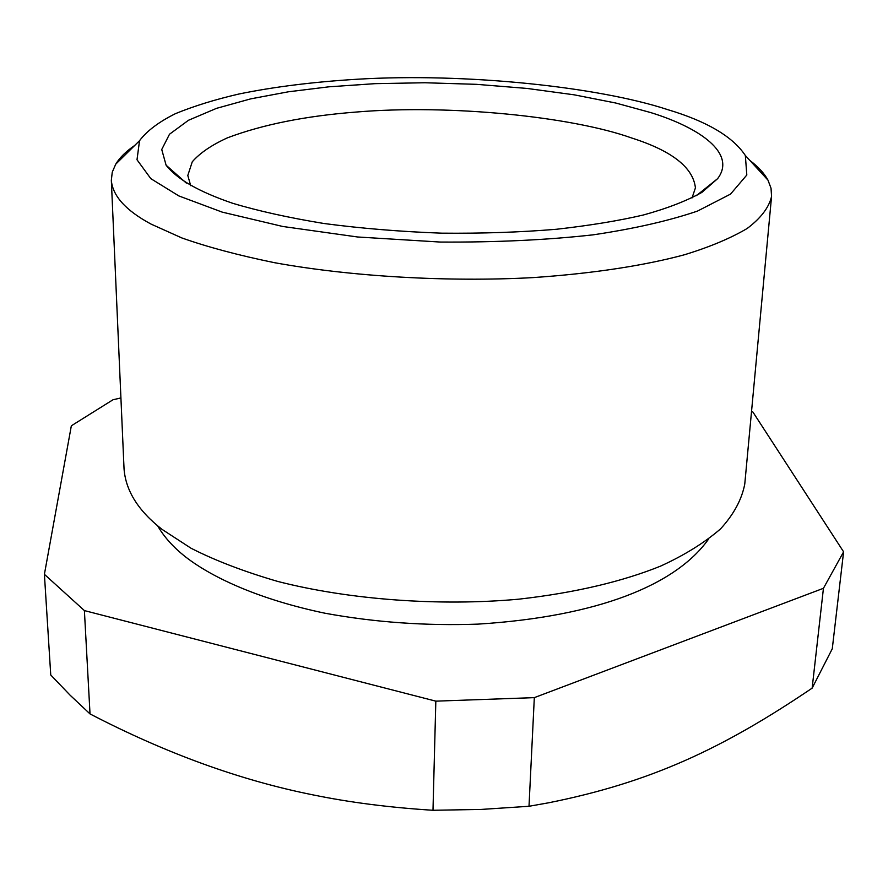 <?xml version="1.0" encoding="UTF-8"?>
<svg xmlns="http://www.w3.org/2000/svg" width="888" height="888" viewBox="0 0 888 888"><rect width="100%" height="100%" fill="white"/><g stroke="black" fill="none" stroke-linecap="round" stroke-linejoin="round"><path stroke-width="1.33" d="M190.709 185.681L187.801 175.48L192.263 161.805C199.922 153.002 211.677 144.999 227.528 137.795C262.704 124.542 305.561 115.973 356.11 112.055C449.062 104.174 571.395 116.45 631.79 138.029C671.939 150.86 693.151 167.477 695.426 187.89L692.03 197.935M650.538 112.521L615.739 103.019L574.081 94.805L526.917 88.423L476.334 84.327L424.841 82.751L375.025 83.661L329.06 86.802L288.445 91.786L250.827 98.834L216.539 108.336L188.489 120.269L169.497 134.232L161.738 149.517L166.1 165.201C177.167 179.287 198.601 191.575 232.556 203.241C258.064 210.922 288.434 217.66 323.676 223.465C361.205 228.427 400.51 231.668 441.58 233.167C482.339 233.555 520.646 232.245 556.487 229.259C589.776 225.508 618.714 220.757 643.289 215.018C666.844 208.536 686.38 201.01 701.864 192.419L717.604 178.677C736.818 153.502 699.888 127.706 650.538 112.521M667.632 109.613C706.981 121.367 732.889 136.674 745.343 155.511L746.808 175.014L730.535 194.106L697.446 211.1C668.831 220.823 634.154 228.727 593.428 234.798C547.186 239.993 496.081 242.402 440.137 242.047L357.587 236.985L282.695 226.462L222.167 212.11L178.877 195.937L150.816 178.643L137.007 159.762L139.527 140.704C146.897 130.902 158.897 121.878 175.524 113.62C194.228 105.983 215.362 99.445 238.916 94.017C273.815 86.846 313.386 81.907 357.631 79.21C465.257 72.805 597.846 86.68 667.632 109.613M134.654 145.51C126.018 151.393 119.702 157.62 115.729 164.18L112.254 172.172L111.333 180.32C112.676 195.971 125.907 210.556 151.016 224.076L181.751 237.906C207.359 246.997 238.306 255.267 274.614 262.715C351.193 276.634 448.351 282.195 532.955 277.611C594.827 273.393 645.52 265.235 684.248 254.823C709.434 247.13 730.402 238.361 747.141 228.505C760.838 218.193 768.975 207.503 771.561 196.459L771.028 188.223L767.965 180.12C764.213 173.26 758.219 166.744 749.971 160.55M111.333 180.32L124.043 468.797C125.652 490.698 138.317 510.889 162.06 529.381L190.998 548.218C215.04 560.506 244.011 571.595 277.922 581.485C349.395 599.811 439.771 606.404 518.714 599.178C576.501 592.707 624.053 580.919 660.605 566.1C684.448 555.2 704.406 542.801 720.501 528.937C733.765 514.43 741.857 499.445 744.777 483.96L771.561 196.459M843.6 551.825L832.278 648.773L812.143 688.145C721.822 749.217 650.294 782.328 548.973 802.73L529.004 806.282L534.321 697.635L823.442 588.3L843.6 551.825L752.88 411.999L751.537 411.377M812.143 688.145L823.442 588.3M529.004 806.282L481.085 809.434L432.989 810.278L435.83 701.154L534.321 697.635M432.989 810.278C389.355 807.503 349.417 802.386 313.164 794.915C240.382 780.374 166.001 753.379 90.021 713.919L84.393 610.589L435.83 701.154M90.021 713.919L70.119 695.204L50.749 674.991L44.4 574.325L84.393 610.589M120.923 397.924L112.976 399.778L71.34 425.796L44.4 574.325M157.598 525.751C164.036 536.918 173.371 547.319 185.625 556.954C213.731 578.732 261.583 599.966 324.919 613.208C374.592 622.333 425.63 625.962 478.044 624.12C597.513 616.583 675.746 585.17 708.48 539.216M696.503 195.582L717.604 178.677M186.347 183.106L166.1 165.201M745.343 155.511L767.965 180.12M139.527 140.704L115.729 164.18"/></g></svg>
